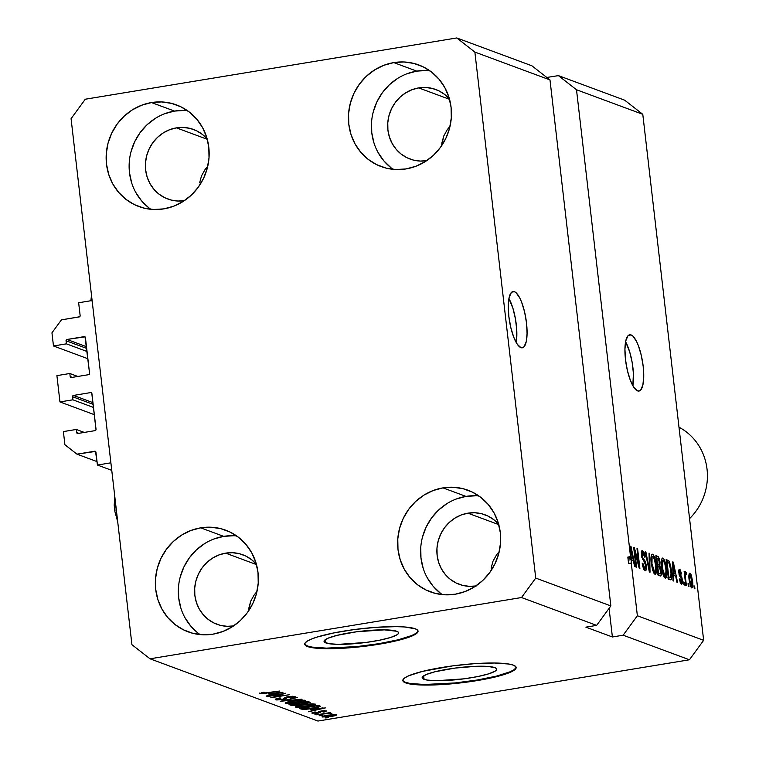 <?xml version="1.0" encoding="UTF-8"?>
<svg xmlns="http://www.w3.org/2000/svg" width="759" height="759" viewBox="0 0 759 759"><rect width="100%" height="100%" fill="white"/><g stroke="black" fill="none" stroke-linecap="round" stroke-linejoin="round"><path stroke-width="1.14" d="M78.651 302.756L92.114 300.536L110.89 462.819L97.427 465.039L95.53 451.425L76.963 454.157L64.904 444.746L63.386 431.586L76.308 429.461L76.659 432.535L78.794 433.323L76.659 432.535L77.864 433.474L95.093 430.638L96.014 429.784L91.763 393.115L90.691 392.583L73.462 395.43L92.959 402.649L73.462 395.43L72.551 396.283L72.873 399.803L59.952 401.928L94.344 414.68L59.952 401.928L56.906 375.629L69.828 373.504L70.189 376.578L72.314 377.365L70.189 376.578L71.393 377.517L88.623 374.68L89.571 373.381L85.017 336.825L66.991 339.472L86.479 346.692L66.991 339.472L66.071 340.326L66.394 343.846L53.472 345.971L51.954 332.822L61.432 319.862L79.6 316.778L80.141 315.63L78.651 302.756L92.114 300.536L110.89 462.819L97.427 465.039L111.763 470.352L97.427 465.039L95.938 452.165A1.138 1.072 110.3 0 0 94.733 451.226L76.963 454.157L97.029 461.595L76.963 454.157L64.904 444.746L63.386 431.586L76.308 429.461L84.287 432.421L76.308 429.461L76.659 432.535A1.138 1.072 110.3 0 0 77.864 433.474L95.093 430.638A1.138 1.072 110.3 0 0 96.042 429.338L91.896 393.523A1.138 1.072 110.3 0 0 90.691 392.583L73.462 395.43A1.138 1.072 110.3 0 0 72.513 396.72L72.873 399.803L93.509 407.45L72.873 399.803L59.952 401.928L56.906 375.629L69.828 373.504L77.816 376.464L69.828 373.504L70.189 376.578A1.138 1.072 110.3 0 0 70.862 377.47L70.862 377.47A1.138 1.072 110.3 0 0 71.393 377.517L88.623 374.68A1.138 1.072 110.3 0 0 89.571 373.381L85.425 337.565A1.138 1.072 110.3 0 0 84.221 336.626L66.991 339.472A1.138 1.072 110.3 0 0 66.042 340.763L66.394 343.846L87.038 351.493L66.394 343.846L53.472 345.971L87.873 358.722L53.472 345.971L51.954 332.822L61.432 319.862L79.192 316.93A1.138 1.072 110.3 0 0 80.141 315.63L78.651 302.756M86.678 348.419L66.042 340.763L86.678 348.419M85.179 336.987L84.221 336.626L85.179 336.987M93.158 404.376L72.513 396.72L93.158 404.376M91.649 392.944L90.691 392.583L91.649 392.944M95.691 451.577L94.733 451.226L95.691 451.577M325.915 642.949A37.533 5.882 -6.6 0 1 324.055 641.421A37.533 5.882 -6.6 0 1 355.117 631.972A37.533 5.882 -6.6 0 1 396.767 631.26L398.352 632.219L398.522 633.357L397.261 634.647L390.695 637.446L379.661 640.198L365.838 642.475L338.343 644.363L328.865 643.679L324.321 642L324.159 640.852L328.068 638.196L337.034 635.359L356.844 631.744L384.329 629.856L396.767 631.26A37.533 5.882 -6.6 0 1 398.617 632.797A37.533 5.882 -6.6 0 1 367.565 642.237A37.533 5.882 -6.6 0 1 325.915 642.949L325.516 639.505L325.915 642.949M424.015 679.314A37.533 5.882 -6.6 0 1 422.156 677.787A37.533 5.882 -6.6 0 1 453.218 668.337A37.533 5.882 -6.6 0 1 494.868 667.626L496.452 668.584L496.623 669.723L495.361 671.013L488.796 673.812L477.762 676.563L463.939 678.84L436.444 680.728L426.966 680.045L422.421 678.366L422.26 677.218L426.169 674.552L435.135 671.724L454.945 668.1L476.263 666.288L487.714 666.421L494.868 667.626A37.533 5.882 -6.6 0 1 496.718 669.163A37.533 5.882 -6.6 0 1 465.665 678.603A37.533 5.882 -6.6 0 1 424.015 679.314L423.617 675.871L424.015 679.314M402.839 680.301A57.039 8.937 173.4 0 0 405.6 682.35L405.667 682.91A57.039 8.937 -6.6 0 1 402.849 680.586A57.039 8.937 -6.6 0 1 450.049 666.231A57.039 8.937 -6.6 0 1 513.34 665.15L515.759 666.601L516.006 668.337L514.09 670.292L510.076 672.389L496.443 676.686L487.344 678.726L466.339 682.189L444.29 684.409L424.556 685.054L410.145 684.02L405.667 682.91L403.247 681.468L403.001 679.732L404.917 677.778L408.94 675.681L422.573 671.373L452.668 665.871L474.717 663.651L494.451 663.005L508.862 664.04L513.34 665.15A57.039 8.937 -6.6 0 1 516.158 667.474A57.039 8.937 -6.6 0 1 468.958 681.838A57.039 8.937 -6.6 0 1 405.667 682.91L405.6 682.35A57.039 8.937 173.4 0 0 468.018 681.392A57.039 8.937 173.4 0 0 516.101 667.199M304.738 643.936A57.039 8.937 173.4 0 0 307.499 645.985L307.566 646.545A57.039 8.937 -6.6 0 1 304.748 644.22A57.039 8.937 -6.6 0 1 351.948 629.866A57.039 8.937 -6.6 0 1 415.239 628.784L417.659 630.236L417.905 631.972L415.989 633.926L411.976 636.023L406.008 638.186L389.244 642.361L368.238 645.824L346.189 648.053L326.455 648.689L312.044 647.655L307.566 646.545L305.146 645.103L304.9 643.366L306.816 641.412L310.829 639.315L316.797 637.152L333.562 632.978L354.567 629.505L376.616 627.285L396.35 626.64L404.376 626.953L415.239 628.784A57.039 8.937 -6.6 0 1 418.057 631.109A57.039 8.937 -6.6 0 1 370.857 645.473A57.039 8.937 -6.6 0 1 307.566 646.545L307.499 645.985A57.039 8.937 173.4 0 0 369.918 645.036A57.039 8.937 173.4 0 0 418 630.833M514.431 291.684L511.756 292.13L514.431 291.684L516.224 292.86L519.896 298.221L521.632 302.196L524.602 311.977L526.509 322.936L527.078 333.4L526.215 341.759L524.042 346.768L522.571 347.745L520.911 347.641A28.519 8.302 -99.4 0 1 509.128 318.695A28.519 8.302 -99.4 0 1 513.037 291.522A28.519 8.302 -99.4 0 1 514.431 291.684A28.519 8.302 -99.4 0 1 526.215 320.63A28.519 8.302 -99.4 0 1 522.315 347.802A28.519 8.302 -99.4 0 1 520.911 347.641L517.277 344.254L513.71 337.129L510.75 327.347L508.834 316.389L508.274 305.924L509.137 297.566L511.3 292.557L512.771 291.579L514.431 291.684M631.099 334.928L628.414 335.374L631.099 334.928L632.883 336.104L636.554 341.465L638.291 345.44L641.26 355.221L643.167 366.18L643.736 376.644L642.873 385.003L640.71 390.012L639.23 390.989L637.569 390.885A28.519 8.302 -99.4 0 1 625.796 361.939A28.519 8.302 -99.4 0 1 629.695 334.766A28.519 8.302 -99.4 0 1 631.099 334.928A28.519 8.302 -99.4 0 1 642.873 363.874A28.519 8.302 -99.4 0 1 638.974 391.046A28.519 8.302 -99.4 0 1 637.569 390.885L633.945 387.498L630.378 380.373L627.408 370.591L625.492 359.633L624.932 349.168L625.796 340.81L627.959 335.801L629.439 334.823L631.099 334.928M254.256 594.809L256.978 591.479L254.256 594.809L250.688 601.242L254.256 594.809M248.829 608.149L250.688 601.242L248.591 610.9L248.829 608.149M496.538 554.848L499.261 551.518L496.538 554.848L492.961 561.28L496.538 554.848M491.111 568.187L492.961 561.28L491.111 568.187M205.044 169.532L207.776 166.202L205.044 169.532L201.477 175.955L205.044 169.532M199.626 182.872L201.477 175.955L199.626 182.872M447.326 129.571L450.049 126.241L447.326 129.571L443.759 135.994L447.326 129.571M441.899 142.901L443.759 135.994L441.662 145.662L441.899 142.901M184.845 200.604L177.938 201.04L171.136 200.044L164.694 197.682L158.868 194.038L153.878 189.247L149.912 183.488L147.132 176.989L145.643 170.007L145.491 162.805L146.696 155.652L149.2 148.83L152.91 142.597L157.692 137.199L163.356 132.844L169.684 129.685L176.43 127.863L207.273 139.295L176.43 127.863A37.077 34.99 110.3 0 1 193.526 129.476A37.077 34.99 110.3 0 1 207.188 138.992M234.047 625.89L227.14 626.317L220.338 625.331L213.896 622.968L208.07 619.316L203.08 614.524L199.124 608.765L196.344 602.276L194.845 595.293L194.702 588.083L195.898 580.929L198.403 574.108L202.122 567.874L206.903 562.476L212.558 558.121L218.886 554.971L225.632 553.14L256.485 564.582L225.632 553.14A37.077 34.99 110.3 0 1 242.728 554.753A37.077 34.99 110.3 0 1 256.4 564.269M476.329 585.929L469.423 586.356L462.62 585.369L456.178 583.007L450.353 579.354L445.362 574.563L441.396 568.804L438.617 562.315L437.127 555.322L436.975 548.121L438.18 540.968L440.685 534.146L444.404 527.913L449.176 522.515L454.84 518.16L461.168 515.01L467.914 513.179L498.758 524.621L467.914 513.179A37.077 34.99 110.3 0 1 485.01 514.792A37.077 34.99 110.3 0 1 498.682 524.308M427.127 160.642L420.22 161.069L413.408 160.083L406.976 157.72L401.141 154.077L396.16 149.276L392.194 143.527L389.414 137.028L387.915 130.045L387.773 122.835L388.969 115.691L391.483 108.869L395.192 102.636L399.974 97.237L405.638 92.883L411.957 89.723L418.702 87.902L449.556 99.334L418.702 87.902A37.077 34.99 110.3 0 1 435.799 89.515A37.077 34.99 110.3 0 1 449.47 99.031M429.708 70.691A54.183 51.138 -69.7 0 0 416.767 71.118L393.788 62.599A54.183 51.138 110.3 0 1 418.769 64.951A54.183 51.138 110.3 0 1 451.036 120.567A54.183 51.138 110.3 0 1 406.084 168.915L415.951 166.249L425.192 161.639L433.465 155.272L440.457 147.379L445.884 138.28L449.546 128.309L451.301 117.854L451.083 107.323L448.901 97.114L444.84 87.617L439.044 79.211L431.757 72.2L423.237 66.868L413.826 63.414L403.883 61.972L393.788 62.599L383.921 65.265L374.68 69.875L366.407 76.242L359.424 84.135L353.988 93.234L350.326 103.205L348.571 113.66L348.789 124.191L350.971 134.4L355.032 143.897L360.829 152.303L368.115 159.314L376.635 164.646L386.046 168.1L395.989 169.542L406.084 168.915A54.183 51.138 110.3 0 1 381.103 166.563A54.183 51.138 110.3 0 1 348.836 110.937A54.183 51.138 110.3 0 1 393.788 62.599L416.767 71.118A54.183 51.138 -69.7 0 0 372.982 113.025A54.183 51.138 -69.7 0 0 393.143 169.342M478.92 495.969A54.183 51.138 -69.7 0 0 465.969 496.395L442.99 487.876A54.183 51.138 110.3 0 1 467.98 490.229A54.183 51.138 110.3 0 1 500.247 545.854A54.183 51.138 110.3 0 1 455.296 594.193L465.153 591.527L474.403 586.925L482.677 580.55L489.659 572.666L495.086 563.558L498.748 553.586L500.513 543.131L500.295 532.6L498.113 522.391L494.043 512.904L488.255 504.488L480.959 497.477L472.449 492.145L463.037 488.692L453.085 487.25L442.99 487.876L433.133 490.542L423.892 495.153L415.609 501.519L408.627 509.412L403.2 518.52L399.538 528.492L397.782 538.937L397.991 549.469L400.183 559.687L404.243 569.174L410.031 577.59L417.327 584.591L425.837 589.923L435.249 593.377L445.201 594.819L455.296 594.193A54.183 51.138 110.3 0 1 430.315 591.84A54.183 51.138 110.3 0 1 398.048 536.224A54.183 51.138 110.3 0 1 442.99 487.876L465.969 496.395A54.183 51.138 -69.7 0 0 422.184 538.302A54.183 51.138 -69.7 0 0 442.345 594.62M236.637 535.93A54.183 51.138 -69.7 0 0 223.696 536.357L200.718 527.837A54.183 51.138 110.3 0 1 225.698 530.19A54.183 51.138 110.3 0 1 257.965 585.815A54.183 51.138 110.3 0 1 213.013 634.154L222.871 631.488L232.121 626.887L240.394 620.511L247.377 612.627L252.813 603.519L256.476 593.547L258.231 583.092L258.013 572.561L255.83 562.353L251.76 552.865L245.973 544.45L238.687 537.438L230.167 532.106L220.755 528.653L210.812 527.211L200.718 527.837L190.851 530.503L181.61 535.114L173.337 541.48L166.344 549.374L160.917 558.482L157.255 568.453L155.5 578.899L155.718 589.439L157.9 599.648L161.961 609.135L167.758 617.551L175.044 624.553L183.564 629.885L192.976 633.338L202.919 634.78L213.013 634.154A54.183 51.138 110.3 0 1 188.033 631.801A54.183 51.138 110.3 0 1 155.766 576.185A54.183 51.138 110.3 0 1 200.718 527.837L223.696 536.357A54.183 51.138 -69.7 0 0 179.902 578.263A54.183 51.138 -69.7 0 0 200.072 634.581M187.435 110.653A54.183 51.138 -69.7 0 0 174.485 111.08L151.506 102.56A54.183 51.138 110.3 0 1 176.486 104.913A54.183 51.138 110.3 0 1 208.753 160.528A54.183 51.138 110.3 0 1 163.811 208.877L173.669 206.211L182.91 201.6L191.192 195.234L198.175 187.34L203.602 178.242L207.264 168.27L209.019 157.815L208.801 147.284L206.619 137.075L202.558 127.578L196.771 119.172L189.475 112.161L180.955 106.829L171.553 103.376L161.601 101.934L151.506 102.56L141.648 105.226L132.398 109.837L124.125 116.203L117.142 124.097L111.715 133.195L108.053 143.166L106.288 153.622L106.507 164.153L108.689 174.361L112.759 183.858L118.546 192.264L125.842 199.275L134.352 204.607L143.764 208.061L153.707 209.503L163.811 208.877A54.183 51.138 110.3 0 1 138.821 206.524A54.183 51.138 110.3 0 1 106.554 150.899A54.183 51.138 110.3 0 1 151.506 102.56L174.485 111.08A54.183 51.138 -69.7 0 0 130.7 152.986A54.183 51.138 -69.7 0 0 150.861 209.304M610.853 605.929L549.99 79.923L474.868 52.077L535.731 578.083L610.853 605.929L535.731 578.083L521.518 597.532L596.64 625.378L610.853 605.929L549.99 79.923L531.898 65.796L456.776 37.95L474.868 52.077L549.99 79.923L531.898 65.796L456.776 37.95L474.868 52.077L535.731 578.083L521.518 597.532L150.026 658.803L317.945 721.05L689.438 659.78L623.158 635.207L612.39 636.981L585.872 627.152L596.64 625.378L521.518 597.532L150.026 658.803L131.933 644.685L71.071 118.679L85.283 99.22L456.776 37.95L85.283 99.22L71.071 118.679L131.933 644.685L150.026 658.803L317.945 721.05L689.438 659.78L703.65 640.321L642.788 114.315L576.508 89.752L630.53 556.632L630.368 546.214L630.995 546.442L635.236 566.764L634.571 566.518L633.348 560.465L631.184 559.658L631.27 563.064L637.37 615.758L703.65 640.321L637.37 615.758L623.158 635.207L689.438 659.78L703.65 640.321L642.788 114.315L624.695 100.197L558.415 75.625L624.695 100.197L642.788 114.315L576.508 89.752L630.53 556.632L627.835 557.078L628.575 563.51L631.27 563.064L631.184 559.658L633.348 560.465L634.571 566.518L635.236 566.764L630.995 546.442L630.368 546.214L630.53 556.632L627.835 557.078L628.575 563.51L628.499 560.104L631.184 559.658L628.499 560.104L628.575 563.51L631.27 563.064L637.37 615.758L623.158 635.207L612.39 636.981L609.079 608.357L612.39 636.981L585.872 627.152L596.64 625.378L610.853 605.929M634.799 551.679L636.602 567.267L635.957 567.03L633.689 547.448L634.372 547.694L638.793 564.279L636.991 548.662L637.626 548.899L639.894 568.491L639.211 568.235L634.799 551.679L639.211 568.235L639.894 568.491L637.626 548.899L636.991 548.662L638.793 564.279L634.372 547.694L633.689 547.448L635.957 567.03L636.602 567.267L634.799 551.679L634.192 551.774L634.799 551.679M642.607 550.503L641.896 550.626L642.607 550.503L641.431 555.209L645.7 565.483L644.837 568.377L643.461 568.595L644.837 568.377L642.826 563.244L642.209 563.263L645.046 570.645C646.222 570.977 646.649 569.316 646.336 565.664L645.729 565.759L646.336 565.664L646.459 567.912L645.586 570.673L644.182 569.924L642.826 566.65L642.209 563.263L642.826 563.244L644.543 568.197L645.548 568.074L645.767 566.205L645.131 563.14L641.791 557.267L641.327 552.561L642.275 550.455L644.154 552.58L645.188 557.059L644.571 557.078L643.907 554.127L642.683 552.761L642.019 554.193L642.37 557.078L645.33 561.537L646.336 565.664L644.837 560.626L642.512 557.552L642.086 555.493L642.892 552.799L644.571 557.078L645.188 557.059L642.218 550.455M649.704 553.377L650.027 572.239L649.362 572.001L645.245 551.727L645.909 551.973L649.391 569.819L649.04 553.131L649.704 553.377L649.04 553.131L649.391 569.819L645.909 551.973L645.245 551.727L649.362 572.001L650.027 572.239L649.704 553.377L649.049 553.491L649.704 553.377M653.708 572.239L656.383 571.982L656.203 565.18L655.596 565.275L656.203 565.18C655.586 559.497 654.381 555.844 652.588 554.203L651.877 554.326L652.588 554.203C650.994 554.611 650.577 557.751 651.326 563.605L652.731 570.55L654.913 574.297L652.493 569.743L651.023 560.047L651.81 554.383L653.167 554.63L654.419 556.897L656.488 568.814L656.174 573.102L655.292 574.345M663.992 576.053L666.668 575.787L666.487 568.994L665.88 569.089L666.487 568.994C665.871 563.311 664.666 559.658 662.873 558.017L662.161 558.131L662.873 558.017C661.279 558.425 660.861 561.556 661.611 567.409L663.015 574.364L665.197 578.111L662.778 573.557L661.307 563.861L662.095 558.197L663.451 558.434L664.704 560.711L666.772 572.618L666.459 576.916L665.577 578.159M673.527 575.36L673.669 581.005L672.996 580.758L672.711 561.907L673.337 562.134L677.578 582.457L676.905 582.21L675.69 576.157L673.527 575.36L675.69 576.157L676.905 582.21L677.578 582.457L673.337 562.134L672.711 561.907L672.996 580.758L673.669 581.005L673.527 575.36L672.92 575.455L673.527 575.36M694.608 586.09L694.931 588.889L694.286 588.652L693.963 585.853L694.608 586.09L693.963 585.853L694.286 588.652L694.931 588.889L694.608 586.09L694.001 586.195L694.608 586.09M689.997 573.187L689.485 573.273L689.997 573.187C688.868 573.472 688.574 575.72 689.125 579.923L691.705 587.94C692.853 587.627 693.138 585.331 692.569 581.052L691.961 581.157L692.569 581.052L692.796 583.633L692.426 587.589L691.496 587.827L690.443 586.109L688.992 578.633L689.286 573.519L690.206 573.292L691.25 574.971L692.569 581.052L689.722 573.149M688.66 583.889L688.982 586.688L688.347 586.451L688.024 583.652L688.66 583.889L688.024 583.652L688.347 586.451L688.982 586.688L688.66 583.889L688.062 583.984L688.66 583.889M685.5 571.518L685.026 573.766L684.428 573.861L685.026 573.766L684.77 571.489L684.125 571.252L685.775 585.493L686.411 585.73L685.557 578.349L684.96 578.443L685.557 578.349L686.411 585.73L685.775 585.493L684.125 571.252L684.77 571.489L685.026 573.766L685.358 571.527L686.193 572.504L686.183 574.449L685.624 574.032L685.368 574.629L685.557 578.349L685.339 575.483L685.719 574.032L686.183 574.449L686.193 572.504L685.396 571.508M684.248 582.248L684.571 585.047L683.925 584.809L683.603 582.011L684.248 582.248L683.603 582.011L683.925 584.809L684.571 585.047L684.248 582.248L683.641 582.352L684.248 582.248M679.732 569.383L679.125 569.478L679.732 569.383L678.783 572.912L681.857 580.227L682.455 580.113L682.426 583.339L681.62 584.183L680.396 582.865L679.409 578.994L680.017 578.984L681.278 582.125L681.743 579.515L679.324 575.398L678.688 571.28L679.011 569.63L680.017 569.535L681.677 573.994L681.06 574.013L679.998 571.423L679.419 573.102L681.705 576.859L682.455 580.113L679.732 574.127L679.998 571.423L681.06 574.013L681.677 573.994L679.4 569.335M670.244 579.734C671.829 579.563 672.237 576.555 671.449 570.711L670.842 570.806L671.449 570.711L671.63 572.466L671.44 579.117L670.52 579.81L668.413 579.06L666.155 559.478L668.926 560.854L670.539 565.18L671.449 570.711L668.926 560.854L666.155 559.478L668.413 579.06L670.747 579.81M660.036 575.958C661.231 576.366 661.63 574.686 661.241 570.901L660.634 570.996L661.307 571.489L661.042 575.664L658.129 575.246L655.871 555.664L658.461 556.84L659.694 559.867L659.837 565.778L661.241 570.901L659.837 565.778L660.055 561.926L657.787 556.375L655.871 555.664L658.129 575.246L660.567 576.034M282.49 694.106L266.845 696.345L285.697 693.233L273.971 696.933L289.634 694.694L270.783 697.796L282.49 694.106L270.783 697.796L289.634 694.694L273.971 696.933L285.697 693.233L267.491 696.582L282.49 694.106M292.699 696.876L292.632 696.25L292.699 696.876L290.27 697.948L291.152 698.138C294.644 697.521 295.887 696.971 294.881 696.506L287.927 696.696L282.395 699.324L277.917 699.4L280.849 698.119L279.957 697.919C276.039 698.612 274.606 699.219 275.659 699.741L283.098 699.561L276.712 699.959L275.346 699.57L275.906 698.897L279.957 697.919L280.849 698.119L277.794 699.343L282.794 699.257L284.426 698.707L284.862 697.464L289.558 696.458L295.052 696.582L294.739 697.265L292.253 697.938L290.27 697.948L292.632 697.369L292.585 696.838L288.022 697.028L286.56 697.493L286.314 698.726L283.098 699.561L286.646 698.46L286.817 697.331L292.974 697.085L292.879 696.25M301.702 699.172L280.251 701.307L297.243 697.512L282.746 701.06L301.702 699.172L282.746 701.06L297.243 697.512L280.251 701.307L301.702 699.172M285.526 703.394L285.773 702.568L289.255 701.544L300.573 699.978L305.213 700.453L301.532 701.971L291.133 703.536L285.526 703.394L297.623 702.711C303.145 701.828 305.564 700.993 304.862 700.206L292.49 700.936L285.147 703.09M295.811 707.208L296.057 706.382L299.539 705.358L310.858 703.792L315.497 704.257L311.816 705.775L302.348 707.265L295.811 707.208L307.907 706.525C313.429 705.642 315.848 704.807 315.146 704.02L302.775 704.75L295.431 706.895M322.49 715.528L319.15 715.728L322.49 715.528M331.209 716.449L321.987 716.828L325.222 715.633L333.979 714.475L336.322 714.627L336.446 715.168L331.209 716.449C335.203 715.822 336.949 715.225 336.436 714.665L327.613 715.196C323.543 715.832 321.75 716.439 322.243 717.008L322.186 716.534L322.243 717.008L331.209 716.449M261.494 693.309L264.692 692.398L263.8 692.199L259.265 693.66L263.8 692.199L264.692 692.398L261.409 693.157L262.889 693.375L279.748 691.032L262.481 693.754L259.265 693.66L279.748 691.032L263.553 693.309L261.494 693.309L261.324 692.654M310.725 709.589L325.336 707.929L308.467 711.771L312.888 710.396L310.725 709.589L312.888 710.396L308.467 711.771L325.336 707.929L310.725 709.589M324.321 711.221L324.254 710.68L322.917 711.885L323.808 712.075L326.256 710.889L320.915 711.003L317.044 712.891L314.084 712.938L315.848 712.141L314.957 711.942L312.082 713.242L317.983 712.692L317.101 713.213L311.769 712.986L314.957 711.942L315.848 712.141L314.084 712.938L317.376 712.834L318.818 711.506L323.059 710.737L326.474 711.003L324.188 712.008L322.917 711.885L324.321 711.221L322.053 711.164L320.905 711.458L320.621 712.435L318.03 713.071L321.835 711.202L324.501 711.354L324.416 710.671M318.154 713.915L314.814 714.124L318.154 713.915M324.406 713.877L316.664 714.807L330.364 712.549L328.827 713.147L331.882 713.375L324.406 713.877L331.882 713.375L328.827 713.147L330.364 712.549L316.664 714.807L324.406 713.877M328.438 717.729L325.099 717.938L328.438 717.729M313.012 708.356L303.42 709.361L299.312 708.375L318.154 705.263L320.535 706.335L317.945 707.388L313.012 708.356L320.535 706.335L318.154 705.263L299.312 708.375L301.133 709.048L301.019 708.09L301.133 709.048C303.581 709.542 307.547 709.314 313.012 708.356L313.012 708.356M298.334 705.045L292.272 705.538L289.027 704.561L307.869 701.449L310.213 702.436L298.334 705.045L306.75 703.574L309.786 702.16L307.869 701.449L289.027 704.561L290.925 705.263L290.811 704.267L290.925 705.263L298.334 705.045M268.382 693.897L282.993 692.236L266.124 696.069L270.546 694.694L268.382 693.897L270.546 694.694L266.124 696.069L282.993 692.236L268.382 693.897M545.968 76.782L546.803 77.427L545.968 76.782M546.831 77.456L558.415 75.625L576.508 89.752L558.415 75.625L546.831 77.456M547.505 77.978L547.429 77.323L547.505 77.978M261.419 692.635L261.476 693.119M259.625 693.081L259.265 693.66M312.736 709.058L312.888 710.396L312.736 709.058M313.135 709.304L323.03 707.891L314.881 709.95L313.106 709.02L314.881 709.95L323.059 708.138L313.135 709.304M314.084 712.938L313.828 712.179M320.848 711.942L320.905 711.458M334.463 714.978L328.267 715.433L334.463 714.978L334.406 714.466L334.615 715.101L330.431 716.24L324.102 716.629L328.22 715.101L324.065 716.562L323.989 715.908M318.163 706.534L316.588 705.87L302.158 708.251L316.55 705.528L317.679 706.268L317.575 705.358L318.182 706.657L312.395 708.109L307.547 708.773L303.258 708.659L302.11 707.91L305.336 708.925L315.004 707.644L318.087 706.743L318.021 705.291L318.192 706.601M317.679 706.268L318.182 706.657M298.002 706.847C297.5 706.259 299.293 705.642 303.391 704.988L298.97 705.936L298.002 706.847L307.907 706.525L311.313 705.472L298.002 706.847L297.651 705.832M312.945 704.39L303.391 704.988L312.945 704.39L312.879 703.745L313.211 704.589L311.313 705.472L312.983 704.874L313.106 703.754M302.054 703.479L302.101 703.972L302.054 703.479M307.357 702.445L300.678 702.986L303.249 703.64L307.082 703.128L307.888 702.73L307.357 702.445L305.792 703.384L302.623 703.612L300.64 702.644L306.266 701.714L307.357 702.445L307.253 701.553L307.898 702.758L307.746 701.477M299.663 703.783L298.477 703.346L291.873 704.437L294.758 705.12L299.046 704.542L300.099 704.105L299.663 703.783L297.68 704.817L294.008 705.102L291.826 704.096L298.439 703.005L299.663 703.783L299.549 702.825L300.099 704.067L299.947 702.758M287.727 703.033L297.623 702.711L301.029 701.667L287.727 703.033C287.215 702.445 289.008 701.828 293.107 701.174L302.661 700.576L302.594 699.94L302.926 700.775L301.029 701.667L302.699 701.06L302.822 699.94M275.242 699.418L275.659 699.741L275.583 699.048L275.659 699.741M277.917 699.4L277.557 698.394M286.646 698.46L286.817 697.331M270.394 693.365L270.546 694.694L270.394 693.365M270.802 693.612L280.688 692.189L272.538 694.257L270.764 693.328L272.538 694.257L280.716 692.436L270.802 693.612M324.216 716.686L332.869 715.775L334.491 715.263L334.539 714.466M302.661 700.576L295.147 700.861L287.462 702.853L287.367 702.018M688.887 575.388L690.216 575.218L689.57 576.793L689.77 580.151L690.216 575.218L691.933 580.958L691.487 585.91L690.434 586.081L691.487 585.91L689.77 580.151L689.163 580.246L689.77 580.151L691.487 585.91M689.959 575.256L688.887 575.436M685.073 572.684L686.193 572.504L685.073 572.684M684.627 575.597L685.339 575.483L684.627 575.597M681.468 584.145L682.455 580.113L681.278 582.125L680.178 582.305L681.278 582.125L680.017 578.984L679.419 579.079L680.017 578.984L679.409 578.994L681.791 584.183M680.197 582.362L681.278 582.125M678.688 571.565L679.998 571.423M678.783 572.969L679.39 572.865L678.783 572.969M679.001 574.25L679.732 574.127L679.001 574.25M679.324 575.407L680.548 575.208L679.324 575.407M672.711 562.239L673.337 562.134L672.711 562.239M673.053 574.146L673.318 575.388L673.053 574.146M673.48 573.149L673.394 567.666L672.797 567.76L673.394 567.666L673.261 564.06L672.74 564.146L673.261 564.06L675.216 573.795L672.891 574.174L675.216 573.795L672.882 573.244L675.216 573.795L673.261 564.06L673.48 573.149M666.26 560.389L667.892 560.123L666.26 560.389M666.364 561.271L668.926 560.854L666.364 561.271M669.068 577.703L668.859 579.221M668.745 579.563L669.096 576.935M667.683 577.931L670.776 577.219L671.032 572.855L669.542 564.136L668.831 562.827L667.057 562.002L668.793 577.011L667.057 562.002L666.459 562.106L669.068 563.121L670.804 570.445L671.108 575.142L669.903 577.419L668.262 577.694L669.903 577.419L668.195 577.106L669.903 577.419M661.45 559.914L661.715 560.455M665.197 578.111L666.668 575.787L663.916 576.65M663.878 576.831L664.011 575.882M662.038 561.233L661.355 559.734M662.256 567.685C661.63 563.131 661.933 560.664 663.138 560.303L665.055 564.165L665.833 568.69C666.411 573.102 666.108 575.474 664.922 575.815L663.622 576.034L664.922 575.815L662.256 567.685L661.658 567.779L662.256 567.685L664.049 574.867L664.922 575.815L665.662 575.436L665.975 570.047L664.647 562.751L663.394 560.455L662.379 560.692L662.256 567.685M661.364 560.521L663.138 560.303M663.651 576.109L664.922 575.815M655.985 556.67L657.787 556.375L655.985 556.67M659.448 562.03L660.055 561.926L659.448 562.03M657.446 564.829L657.142 566.223L659.837 565.778L657.256 566.404L657.455 564.658M658.708 573.984L658.575 575.417M658.565 575.493L658.708 573.624M656.108 557.77L655.767 557.286M659.201 564.506L659.011 559.886L656.772 558.188L657.455 564.041L656.772 558.188L656.174 558.292L657.825 558.577L659.448 562.011L659.201 564.506L656.914 564.734L658.584 564.459L657.455 564.041L658.584 564.459M656.933 564.886L658.935 564.554M660.377 573.652L660.15 568.415L659.4 567.058L657.721 566.328L658.508 573.197L657.721 566.328L657.114 566.432L658.897 566.774L660.605 570.673L660.377 573.652L657.987 573.965L659.789 573.671L658.508 573.197L659.789 573.671M654.913 574.297L656.383 571.982L653.632 572.846M653.594 573.017L653.727 572.068M651.753 557.419L651.421 556.613M651.972 563.871C651.355 559.317 651.649 556.859 652.854 556.499L654.77 560.351L655.548 564.876C656.127 569.288 655.823 571.66 654.637 572.011L653.338 572.22L654.637 572.011L651.972 563.871L651.374 563.965L651.972 563.871L653.765 571.053L654.637 572.011L655.378 571.622L655.691 566.233L654.362 558.937L653.11 556.641L652.095 556.878L651.972 563.871M651.08 556.708L652.854 556.499M653.366 572.295L654.637 572.011M645.311 552.068L645.909 551.973L645.311 552.068M648.29 566.717L648.784 566.641L648.29 566.717M643.499 568.681L644.837 568.377M641.478 555.588L642.086 555.493L641.478 555.588M641.886 557.656L642.512 557.552L641.886 557.656M642.494 559.411L643.651 559.222L642.494 559.411M643.433 560.863L644.837 560.626L643.433 560.863M643.755 568.643L643.727 569.165M643.708 569.326L643.765 568.358M633.737 547.799L634.372 547.694L633.737 547.799M638.177 564.373L638.793 564.279L638.177 564.373M637.029 549.004L637.626 548.899L637.029 549.004M630.368 546.546L630.995 546.442L630.368 546.546M630.72 558.453L630.976 559.696L630.72 558.453M630.179 558.539L628.443 557.893L628.433 556.973L628.443 557.893L631.137 557.448L631.061 551.964L630.454 552.068L631.061 551.964L630.919 548.368L630.397 548.453L630.919 548.368L632.873 558.093L630.179 558.539L632.873 558.093L631.137 557.448L628.443 557.893L630.179 558.539M690.443 586.119L691.847 585.739L692.142 583.529L691.326 577.409L690.216 575.218M630.919 548.368L631.137 557.448L632.873 558.093L630.919 548.368M547.732 78.158L547.647 77.399L547.732 78.158M184.579 110.453L174.485 111.08L164.627 113.746M155.377 118.347L147.104 124.723L140.121 132.607L134.694 141.715L131.032 151.686M129.267 162.141L129.485 172.672L131.668 182.881M135.738 192.369L141.525 200.784L148.821 207.795M184.323 200.689A37.077 34.99 110.3 0 1 167.748 199A37.077 34.99 110.3 0 1 145.671 160.936A37.077 34.99 110.3 0 1 176.43 127.863L183.336 127.436L190.139 128.423L196.581 130.785L202.406 134.438L207.397 139.229M233.791 535.731L223.696 536.357L213.829 539.023M204.588 543.634L196.315 550L189.323 557.893L183.896 566.992L180.234 576.963M178.479 587.419L178.697 597.95L180.879 608.158M184.94 617.655L190.737 626.061L198.023 633.072M233.525 625.976A37.077 34.99 110.3 0 1 216.96 624.278A37.077 34.99 110.3 0 1 194.883 586.223A37.077 34.99 110.3 0 1 225.632 553.14L232.539 552.713L239.351 553.7L245.783 556.062L251.608 559.715L256.599 564.506M476.064 495.769L465.969 496.395L456.112 499.061M446.871 503.672L438.588 510.039L431.605 517.932L426.178 527.031L422.516 537.002M420.761 547.457L420.97 557.988L423.161 568.197M427.222 577.694L433.009 586.1L440.305 593.111M475.808 586.005A37.077 34.99 110.3 0 1 459.233 584.316A37.077 34.99 110.3 0 1 437.156 546.262A37.077 34.99 110.3 0 1 467.914 513.179L474.821 512.752L481.623 513.739L488.065 516.101L493.891 519.754L498.881 524.545M426.862 70.492L416.767 71.118L406.9 73.784M397.659 78.386L389.386 84.761L382.403 92.645L376.967 101.753L373.305 111.725M371.549 122.18L371.768 132.711L373.95 142.92M378.01 152.407L383.807 160.823L391.094 167.824M426.596 160.728A37.077 34.99 110.3 0 1 410.031 159.039A37.077 34.99 110.3 0 1 387.953 120.975A37.077 34.99 110.3 0 1 418.702 87.902L425.619 87.475L432.421 88.461L438.863 90.824L444.689 94.477L449.679 99.268M632.845 385.724A28.519 8.302 80.6 0 0 625.596 341.778L629.657 351.778L632.143 362.347L633.404 373.267L632.845 385.724M516.186 342.48A28.519 8.302 80.6 0 0 508.938 298.534L512.989 308.534L515.484 319.103L516.746 330.023L516.186 342.48M305.09 644.543L307.499 645.985L311.977 647.095L326.389 648.129L357.062 646.564L379.016 643.66L398.276 639.761L411.909 635.463L415.923 633.367L417.848 631.412M403.19 680.908L405.6 682.35L410.078 683.461L424.49 684.495L455.163 682.929L477.117 680.026L496.377 676.127L510.01 671.829L514.023 669.732L515.949 667.778M91.336 298.657L91.137 300.991M114.647 500.105L114.989 510.921M115.539 513.89L117.057 519.336M689.57 518.615A57.039 53.832 -69.7 0 0 678.992 427.222A57.039 53.832 110.3 0 1 689.57 518.615M402.782 680.026L402.849 680.586M304.682 643.66L304.748 644.22M286.485 697.72L286.399 696.99M659.078 564.554L656.383 565M660.216 573.738L657.522 574.183M642.569 552.77L641.308 552.979M90.862 300.744L91.507 295.298M117.721 521.85L114.903 511.594L114.201 505.171L114.818 496.747"/></g></svg>
